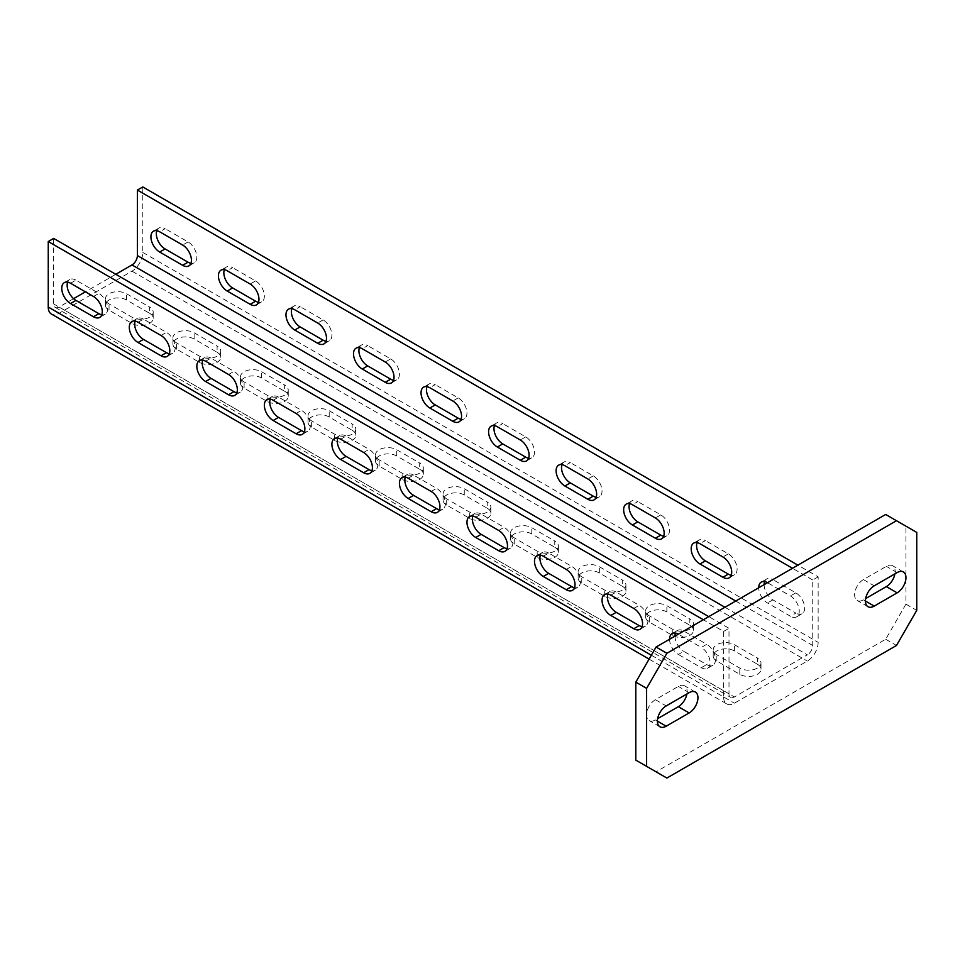 <?xml version="1.0" encoding="UTF-8"?>
<svg xmlns="http://www.w3.org/2000/svg" width="965" height="965" viewBox="0 0 965 965"><rect width="100%" height="100%" fill="white"/><g stroke="black" fill="none" stroke-linecap="round" stroke-linejoin="round"><path stroke-width="0.72" stroke-dasharray="4.83 3.62" d="M686.899 693.968A12.412 7.165 120 0 0 684.559 685.813A12.412 7.165 120 0 0 678.347 686.417L655.392 699.685A12.412 7.165 120 0 0 647.274 710.626A12.412 7.165 120 0 0 649.18 720.566A12.412 7.165 120 0 0 655.392 719.95L657.648 718.648M885.689 514.466L905.942 526.166L905.942 604.15L885.689 639.24L656.067 771.819L635.802 760.118M894.905 573.873A12.412 7.165 120 0 0 892.565 565.719A12.412 7.165 120 0 0 886.365 566.334L863.398 579.591A12.412 7.165 120 0 0 855.292 590.532A12.412 7.165 120 0 0 857.185 600.483A12.412 7.165 120 0 0 863.398 599.868L865.665 598.553M885.689 639.24L896.485 645.489M905.942 604.15L916.75 610.387M656.067 771.819L666.875 778.055M905.942 526.166L916.75 532.403M651.339 655.235L723.605 696.947L723.605 631.448L703.34 619.747M683.751 631.05L678.347 634.174L701.314 647.431L706.718 644.306L683.751 631.05A12.412 7.165 -120 0 0 677.551 630.434A12.412 7.165 -120 0 0 675.464 633.076M669.577 639.24A12.412 7.165 -120 0 0 678.347 654.451L683.751 651.327L706.718 664.583A12.412 7.165 -120 0 0 712.93 665.199A12.412 7.165 -120 0 0 714.824 655.259A12.412 7.165 -120 0 0 706.718 644.306M712.93 665.199L707.526 668.323A12.412 7.165 -120 0 1 701.314 667.708L678.347 654.451M707.526 668.323A12.412 7.165 -120 0 0 709.42 658.371A12.412 7.165 -120 0 0 701.314 647.431M723.605 696.947A15.283 8.818 120 0 0 726.766 703.943A15.283 8.818 120 0 0 734.401 703.183L807.343 661.073A15.283 8.818 120 0 0 818.151 642.364L818.151 576.853L797.886 565.164M142.796 186.945L142.796 252.456A15.283 8.818 -60 0 1 131.988 271.165L59.058 313.275A15.283 8.818 -60 0 1 51.41 314.035M757.368 664.197A12.412 7.165 0 0 1 760.999 669.264A12.412 7.165 0 0 1 753.339 675.886A12.412 7.165 0 0 1 739.805 674.342L716.85 661.073A12.412 7.165 0 0 1 713.207 656.007A12.412 7.165 0 0 1 720.879 649.385A12.412 7.165 0 0 1 734.401 650.941L757.368 664.197L757.368 657.961L734.401 644.704A12.412 7.165 0 0 0 720.879 643.148A12.412 7.165 0 0 0 713.207 649.771A12.412 7.165 0 0 0 716.85 654.837L739.805 668.094A12.412 7.165 0 0 0 753.339 669.65A12.412 7.165 0 0 0 760.999 663.027A12.412 7.165 0 0 0 757.368 657.961M689.83 625.211A12.412 7.165 0 0 1 693.473 630.278A12.412 7.165 0 0 1 685.801 636.9A12.412 7.165 0 0 1 672.279 635.344L649.312 622.087A12.412 7.165 0 0 1 645.669 617.021A12.412 7.165 0 0 1 653.341 610.399A12.412 7.165 0 0 1 666.875 611.955L689.83 625.211L689.83 618.963L666.875 605.706A12.412 7.165 0 0 0 653.341 604.162A12.412 7.165 0 0 0 645.669 610.785A12.412 7.165 0 0 0 649.312 615.851L672.279 629.108A12.412 7.165 0 0 0 685.801 630.664A12.412 7.165 0 0 0 693.473 624.041A12.412 7.165 0 0 0 689.83 618.963M622.292 586.213A12.412 7.165 0 0 1 625.935 591.28A12.412 7.165 0 0 1 618.263 597.902A12.412 7.165 0 0 1 604.741 596.358L581.774 583.101A12.412 7.165 0 0 1 578.144 578.023A12.412 7.165 0 0 1 585.803 571.401A12.412 7.165 0 0 1 599.337 572.957L622.292 586.213L622.292 579.977L599.337 566.72A12.412 7.165 0 0 0 585.803 565.164A12.412 7.165 0 0 0 578.144 571.787A12.412 7.165 0 0 0 581.774 576.853L604.741 590.11A12.412 7.165 0 0 0 618.263 591.666A12.412 7.165 0 0 0 625.935 585.043A12.412 7.165 0 0 0 622.292 579.977M554.766 547.227A12.412 7.165 0 0 1 558.397 552.294A12.412 7.165 0 0 1 550.738 558.916A12.412 7.165 0 0 1 537.203 557.36L514.236 544.103A12.412 7.165 0 0 1 510.606 539.037A12.412 7.165 0 0 1 518.265 532.415A12.412 7.165 0 0 1 531.799 533.971L554.766 547.227L554.766 540.991L531.799 527.734A12.412 7.165 0 0 0 518.265 526.178A12.412 7.165 0 0 0 510.606 532.801A12.412 7.165 0 0 0 514.236 537.867L537.203 551.124A12.412 7.165 0 0 0 550.738 552.68A12.412 7.165 0 0 0 558.397 546.057A12.412 7.165 0 0 0 554.766 540.991M487.229 508.229A12.412 7.165 0 0 1 490.859 513.308A12.412 7.165 0 0 1 483.2 519.93A12.412 7.165 0 0 1 469.666 518.374L446.711 505.117A12.412 7.165 0 0 1 443.068 500.051A12.412 7.165 0 0 1 450.739 493.429A12.412 7.165 0 0 1 464.262 494.973L487.229 508.229L487.229 501.993L464.262 488.736A12.412 7.165 0 0 0 450.739 487.18A12.412 7.165 0 0 0 443.068 493.803A12.412 7.165 0 0 0 446.711 498.881L469.666 512.138A12.412 7.165 0 0 0 483.2 513.682A12.412 7.165 0 0 0 490.859 507.059A12.412 7.165 0 0 0 487.229 501.993M419.691 469.243A12.412 7.165 0 0 1 423.333 474.31A12.412 7.165 0 0 1 415.662 480.932A12.412 7.165 0 0 1 402.128 479.376L379.173 466.119A12.412 7.165 0 0 1 375.53 461.053A12.412 7.165 0 0 1 383.202 454.431A12.412 7.165 0 0 1 396.736 455.987L419.691 469.243L419.691 463.007L396.736 449.75A12.412 7.165 0 0 0 383.202 448.194A12.412 7.165 0 0 0 375.53 454.817A12.412 7.165 0 0 0 379.173 459.883L402.128 473.14A12.412 7.165 0 0 0 415.662 474.696A12.412 7.165 0 0 0 423.333 468.073A12.412 7.165 0 0 0 419.691 463.007M352.153 430.257A12.412 7.165 0 0 1 355.796 435.324A12.412 7.165 0 0 1 348.124 441.946A12.412 7.165 0 0 1 334.602 440.39L311.635 427.133A12.412 7.165 0 0 1 308.004 422.067A12.412 7.165 0 0 1 315.664 415.445A12.412 7.165 0 0 1 329.198 417.001L352.153 430.257L352.153 424.009L329.198 410.752A12.412 7.165 0 0 0 315.664 409.208A12.412 7.165 0 0 0 308.004 415.831A12.412 7.165 0 0 0 311.635 420.897L334.602 434.154A12.412 7.165 0 0 0 348.124 435.71A12.412 7.165 0 0 0 355.796 429.087A12.412 7.165 0 0 0 352.153 424.009M284.627 391.259A12.412 7.165 0 0 1 288.258 396.326A12.412 7.165 0 0 1 280.598 402.948A12.412 7.165 0 0 1 267.064 401.404L244.097 388.147A12.412 7.165 0 0 1 240.466 383.069A12.412 7.165 0 0 1 248.126 376.447A12.412 7.165 0 0 1 261.66 378.003L284.627 391.259L284.627 385.023L261.66 371.766A12.412 7.165 0 0 0 248.126 370.21A12.412 7.165 0 0 0 240.466 376.832A12.412 7.165 0 0 0 244.097 381.899L267.064 395.155A12.412 7.165 0 0 0 280.598 396.712A12.412 7.165 0 0 0 288.258 390.089A12.412 7.165 0 0 0 284.627 385.023M217.089 352.273A12.412 7.165 0 0 1 220.72 357.34A12.412 7.165 0 0 1 213.06 363.962A12.412 7.165 0 0 1 199.526 362.406L176.571 349.149A12.412 7.165 0 0 1 172.928 344.083A12.412 7.165 0 0 1 180.6 337.461A12.412 7.165 0 0 1 194.122 339.017L217.089 352.273L217.089 346.037L194.122 332.78A12.412 7.165 0 0 0 180.6 331.224A12.412 7.165 0 0 0 172.928 337.846A12.412 7.165 0 0 0 176.571 342.913L199.526 356.169A12.412 7.165 0 0 0 213.06 357.726A12.412 7.165 0 0 0 220.72 351.103A12.412 7.165 0 0 0 217.089 346.037M149.551 313.275A12.412 7.165 0 0 1 153.194 318.354A12.412 7.165 0 0 1 145.522 324.976A12.412 7.165 0 0 1 131.988 323.42L109.033 310.163A12.412 7.165 0 0 1 105.39 305.097A12.412 7.165 0 0 1 113.062 298.475A12.412 7.165 0 0 1 126.596 300.019L149.551 313.275L149.551 307.039L126.596 293.782A12.412 7.165 0 0 0 113.062 292.226A12.412 7.165 0 0 0 105.39 298.848A12.412 7.165 0 0 0 109.033 303.927L131.988 317.183A12.412 7.165 0 0 0 145.522 318.727A12.412 7.165 0 0 0 153.194 312.105A12.412 7.165 0 0 0 149.551 307.039M724.944 607.274L807.343 654.837L734.401 696.947A7.636 4.415 120 0 1 730.589 697.333A7.636 4.415 120 0 1 728.997 693.835L728.997 628.324L708.744 616.623M723.605 631.448L728.997 628.324M73.569 298.668L59.058 307.039A7.636 4.415 -60 0 1 55.234 307.425A7.636 4.415 -60 0 1 53.654 303.927L53.654 238.415M115.788 274.289L85.39 291.84M764.123 584.657A12.412 7.165 60 0 0 772.905 599.868L795.86 613.125L790.456 616.237L767.501 602.98A12.412 7.165 60 0 1 758.719 587.769M764.606 581.606A12.412 7.165 60 0 1 766.693 578.976A12.412 7.165 60 0 1 772.905 579.591L767.501 582.703L790.456 595.96A12.412 7.165 60 0 1 798.574 606.901A12.412 7.165 60 0 1 796.668 616.852A12.412 7.165 60 0 1 790.456 616.237M796.668 616.852L802.072 613.74A12.412 7.165 60 0 0 803.978 603.788A12.412 7.165 60 0 0 795.86 592.848L772.905 579.591M802.072 613.74A12.412 7.165 60 0 1 795.86 613.125M697.08 542.607A12.412 7.165 60 0 1 699.155 539.978A12.412 7.165 60 0 1 705.367 540.593L699.963 543.717M729.13 577.866L734.534 574.742A12.412 7.165 60 0 0 736.44 564.79A12.412 7.165 60 0 0 728.322 553.85L705.367 540.593M734.534 574.742A12.412 7.165 60 0 1 731.217 575.236M629.542 503.621A12.412 7.165 60 0 1 631.617 500.992A12.412 7.165 60 0 1 637.829 501.607L632.425 504.719M661.592 538.868L666.996 535.756A12.412 7.165 60 0 0 668.902 525.804A12.412 7.165 60 0 0 660.796 514.864L637.829 501.607M666.996 535.756A12.412 7.165 60 0 1 663.679 536.238M562.004 464.635A12.412 7.165 60 0 1 564.091 461.994A12.412 7.165 60 0 1 570.291 462.609L564.887 465.733M594.066 499.882L599.47 496.758A12.412 7.165 60 0 0 601.364 486.818A12.412 7.165 60 0 0 593.258 475.866L570.291 462.609M599.47 496.758A12.412 7.165 60 0 1 596.141 497.252M494.466 425.637A12.412 7.165 60 0 1 496.553 423.008A12.412 7.165 60 0 1 502.765 423.623L497.361 426.747M526.528 460.896L531.932 457.772A12.412 7.165 60 0 0 533.838 447.82A12.412 7.165 60 0 0 525.72 436.88L502.765 423.623M531.932 457.772A12.412 7.165 60 0 1 528.615 458.254M426.94 386.651A12.412 7.165 60 0 1 429.015 384.022A12.412 7.165 60 0 1 435.227 384.637L429.823 387.749M458.99 421.898L464.394 418.774A12.412 7.165 60 0 0 466.3 408.834A12.412 7.165 60 0 0 458.182 397.894L435.227 384.637M464.394 418.774A12.412 7.165 60 0 1 461.077 419.268M359.402 347.653A12.412 7.165 60 0 1 361.477 345.024A12.412 7.165 60 0 1 367.689 345.639L362.285 348.763M391.452 382.912L396.856 379.788A12.412 7.165 60 0 0 398.762 369.836A12.412 7.165 60 0 0 390.656 358.896L367.689 345.639M396.856 379.788A12.412 7.165 60 0 1 393.539 380.282M291.864 308.667A12.412 7.165 60 0 1 293.951 306.038A12.412 7.165 60 0 1 300.151 306.653L294.747 309.765M323.926 343.914L329.33 340.802A12.412 7.165 60 0 0 331.224 330.85A12.412 7.165 60 0 0 323.118 319.91L300.151 306.653M329.33 340.802A12.412 7.165 60 0 1 326.001 341.284M224.326 269.681A12.412 7.165 60 0 1 226.413 267.04A12.412 7.165 60 0 1 232.625 267.655L227.221 270.779M256.388 304.928L261.792 301.804A12.412 7.165 60 0 0 263.698 291.852A12.412 7.165 60 0 0 255.58 280.911L232.625 267.655M261.792 301.804A12.412 7.165 60 0 1 258.475 302.298M156.8 230.683A12.412 7.165 60 0 1 158.875 228.054A12.412 7.165 60 0 1 165.087 228.669L159.683 231.793M188.851 265.93L194.255 262.818A12.412 7.165 60 0 0 196.16 252.866A12.412 7.165 60 0 0 188.042 241.925L165.087 228.669M194.255 262.818A12.412 7.165 60 0 1 190.937 263.3M818.151 576.853L812.747 579.977L812.747 645.489A7.636 4.415 120 0 1 807.343 654.837M812.747 579.977L792.482 568.276M674.969 636.128A12.412 7.165 -120 0 0 683.751 651.327M610.821 595.188L616.225 592.064L639.18 605.32A12.412 7.165 -120 0 1 647.298 616.261A12.412 7.165 -120 0 1 645.392 626.213L639.988 629.337M642.075 626.695A12.412 7.165 -120 0 0 645.392 626.213M616.225 592.064A12.412 7.165 -120 0 0 610.013 591.448A12.412 7.165 -120 0 0 607.926 594.078M543.283 556.19L548.687 553.078L571.642 566.334A12.412 7.165 -120 0 1 579.76 577.275A12.412 7.165 -120 0 1 577.854 587.227L572.45 590.339M574.537 587.709A12.412 7.165 -120 0 0 577.854 587.227M548.687 553.078A12.412 7.165 -120 0 0 542.475 552.462A12.412 7.165 -120 0 0 540.388 555.092M475.745 517.204L481.149 514.08L504.116 527.336A12.412 7.165 -120 0 1 512.222 538.277A12.412 7.165 -120 0 1 510.316 548.229L504.912 551.353M506.999 548.723A12.412 7.165 -120 0 0 510.316 548.229M481.149 514.08A12.412 7.165 -120 0 0 474.937 513.464A12.412 7.165 -120 0 0 472.862 516.094M408.207 478.206L413.611 475.094L436.578 488.35A12.412 7.165 -120 0 1 444.684 499.291A12.412 7.165 -120 0 1 442.79 509.243L437.386 512.355M439.461 509.725A12.412 7.165 -120 0 0 442.79 509.243M413.611 475.094A12.412 7.165 -120 0 0 407.411 474.478A12.412 7.165 -120 0 0 405.324 477.108M340.681 439.22L346.085 436.096L369.04 449.352A12.412 7.165 -120 0 1 377.158 460.293A12.412 7.165 -120 0 1 375.252 470.244L369.848 473.369M371.935 470.739A12.412 7.165 -120 0 0 375.252 470.244M346.085 436.096A12.412 7.165 -120 0 0 339.873 435.48A12.412 7.165 -120 0 0 337.786 438.122M273.143 400.234L278.547 397.11L301.502 410.366A12.412 7.165 -120 0 1 309.62 421.307A12.412 7.165 -120 0 1 307.714 431.258L302.31 434.371M304.397 431.741A12.412 7.165 -120 0 0 307.714 431.258M278.547 397.11A12.412 7.165 -120 0 0 272.335 396.494A12.412 7.165 -120 0 0 270.248 399.124M205.605 361.236L211.009 358.124L233.976 371.38A12.412 7.165 -120 0 1 242.082 382.321A12.412 7.165 -120 0 1 240.176 392.26L234.772 395.385M236.859 392.755A12.412 7.165 -120 0 0 240.176 392.26M211.009 358.124A12.412 7.165 -120 0 0 204.797 357.508A12.412 7.165 -120 0 0 202.722 360.138M138.067 322.25L143.471 319.125L166.438 332.382A12.412 7.165 -120 0 1 174.544 343.323A12.412 7.165 -120 0 1 172.639 353.274L167.247 356.399M169.321 353.769A12.412 7.165 -120 0 0 172.639 353.274M143.471 319.125A12.412 7.165 -120 0 0 137.271 318.51A12.412 7.165 -120 0 0 135.184 321.14M70.541 283.252L75.933 280.139L98.9 293.396A12.412 7.165 -120 0 1 107.019 304.337A12.412 7.165 -120 0 1 105.113 314.288L99.709 317.401M101.783 314.771A12.412 7.165 -120 0 0 105.113 314.288M75.933 280.139A12.412 7.165 -120 0 0 69.733 279.524A12.412 7.165 -120 0 0 67.647 282.154M657.418 721.12L655.392 719.95M655.392 699.685L666.2 705.922M897.161 572.571L886.365 566.334M863.398 579.591L874.206 585.827M865.424 601.038L863.398 599.868M689.155 692.665L678.347 686.417M59.058 313.275L734.401 703.183M131.988 271.165L807.343 661.073M142.796 252.456L818.151 642.364M735.752 601.026L812.747 645.489M772.905 599.868L767.501 602.98M795.86 592.848L790.456 595.96M728.322 553.85L722.93 556.974M660.796 514.864L655.392 517.976M593.258 475.866L587.854 478.99M525.72 436.88L520.316 440.004M458.182 397.894L452.79 401.006M390.656 358.896L385.252 362.02M323.118 319.91L317.714 323.022M255.58 280.911L250.176 284.036M188.042 241.925L182.65 245.05M59.058 307.039L734.401 696.947M53.654 303.927L728.997 693.835M701.314 667.708L706.718 664.583M633.776 608.445L639.18 605.32M566.238 569.447L571.642 566.334M498.712 530.461L504.116 527.336M431.174 491.462L436.578 488.35M363.636 452.476L369.04 449.352M296.098 413.49L301.502 410.366M228.572 374.492L233.976 371.38M161.034 335.506L166.438 332.382M93.496 296.508L98.9 293.396M734.401 650.941L734.401 644.704M716.85 661.073L716.85 654.837M739.805 674.342L739.805 668.094M666.875 611.955L666.875 605.706M649.312 622.087L649.312 615.851M672.279 635.344L672.279 629.108M599.337 572.957L599.337 566.72M581.774 583.101L581.774 576.853M604.741 596.358L604.741 590.11M531.799 533.971L531.799 527.734M514.236 544.103L514.236 537.867M537.203 557.36L537.203 551.124M464.262 494.973L464.262 488.736M446.711 505.117L446.711 498.881M469.666 518.374L469.666 512.138M396.736 455.987L396.736 449.75M379.173 466.119L379.173 459.883M402.128 479.376L402.128 473.14M329.198 417.001L329.198 410.752M311.635 427.133L311.635 420.897M334.602 440.39L334.602 434.154M261.66 378.003L261.66 371.766M244.097 388.147L244.097 381.899M267.064 401.404L267.064 395.155M194.122 339.017L194.122 332.78M176.571 349.149L176.571 342.913M199.526 362.406L199.526 356.169M126.596 300.019L126.596 293.782M109.033 310.163L109.033 303.927M131.988 323.42L131.988 317.183M659.988 726.814L649.18 720.566M903.373 571.956L892.565 565.719M867.993 606.72L857.185 600.483M695.367 692.05L684.559 685.813M649.095 659.107L726.766 703.943M761.288 582.088L766.693 578.976M693.751 543.102L699.155 539.978M626.225 504.104L631.617 500.992M558.687 465.118L564.091 461.994M491.149 426.132L496.553 423.008M423.611 387.134L429.015 384.022M356.085 348.148L361.477 345.024M288.547 309.15L293.951 306.038M221.009 270.164L226.413 267.04M153.471 231.178L158.875 228.054M55.234 307.425L730.589 697.333M677.551 630.434L672.147 633.559M610.013 591.448L604.609 594.573M542.475 552.462L537.071 555.575M474.937 513.464L469.533 516.589M407.411 474.478L402.007 477.591M339.873 435.48L334.469 438.605M272.335 396.494L266.931 399.619M204.797 357.508L199.393 360.62M137.271 318.51L131.867 321.635M69.733 279.524L64.329 282.636M713.207 656.007L713.207 649.771M760.999 669.264L760.999 663.027M645.669 617.021L645.669 610.785M693.473 630.278L693.473 624.041M578.144 578.023L578.144 571.787M625.935 591.28L625.935 585.043M510.606 539.037L510.606 532.801M558.397 552.294L558.397 546.057M443.068 500.051L443.068 493.803M490.859 513.308L490.859 507.059M375.53 461.053L375.53 454.817M423.333 474.31L423.333 468.073M308.004 422.067L308.004 415.831M355.796 435.324L355.796 429.087M240.466 383.069L240.466 376.832M288.258 396.326L288.258 390.089M172.928 344.083L172.928 337.846M220.72 357.34L220.72 351.103M105.39 305.097L105.39 298.848M153.194 318.354L153.194 312.105"/><path stroke-width="1.45" d="M666.2 726.199A12.412 7.165 -60 0 1 659.988 726.814A12.412 7.165 -60 0 1 658.082 716.862A12.412 7.165 -60 0 1 666.2 705.922L689.155 692.665A12.412 7.165 -60 0 1 695.367 692.05A12.412 7.165 -60 0 1 697.273 702.001A12.412 7.165 -60 0 1 689.155 712.942L666.2 726.199L657.418 721.12M656.067 647.045L885.689 514.466L896.485 520.714L666.875 653.281L646.61 688.371L635.802 682.134L656.067 647.045L666.875 653.281M896.485 520.714L916.75 532.403L916.75 610.387L896.485 645.489L666.875 778.055L635.802 760.118L635.802 682.134M865.665 598.553L886.365 586.611A12.412 7.165 120 0 0 894.905 573.873M657.648 718.648L678.347 706.694A12.412 7.165 120 0 0 686.899 693.968M646.61 766.355L646.61 688.371M897.161 572.571A12.412 7.165 -60 0 1 903.373 571.956A12.412 7.165 -60 0 1 905.279 581.907A12.412 7.165 -60 0 1 897.161 592.848L874.206 606.104A12.412 7.165 -60 0 1 867.993 606.72A12.412 7.165 -60 0 1 866.087 596.768A12.412 7.165 -60 0 1 874.206 585.827L897.161 572.571M649.095 659.107L51.41 314.035A15.283 8.818 -60 0 1 48.25 307.039L48.25 241.54L53.654 238.415L708.744 616.623M703.34 619.747L48.25 241.54M678.347 634.174A12.412 7.165 -120 0 0 672.147 633.559A12.412 7.165 -120 0 0 669.577 639.24M610.821 615.465A12.412 7.165 -120 0 1 602.703 604.512A12.412 7.165 -120 0 1 604.609 594.573A12.412 7.165 -120 0 1 610.821 595.188L633.776 608.445A12.412 7.165 -120 0 1 641.894 619.385A12.412 7.165 -120 0 1 639.988 629.337A12.412 7.165 -120 0 1 633.776 628.722L610.821 615.465L616.225 612.341L639.18 625.597A12.412 7.165 -120 0 0 642.075 626.695M543.283 576.467A12.412 7.165 -120 0 1 535.165 565.526A12.412 7.165 -120 0 1 537.071 555.575A12.412 7.165 -120 0 1 543.283 556.19L566.238 569.447A12.412 7.165 -120 0 1 574.356 580.387A12.412 7.165 -120 0 1 572.45 590.339A12.412 7.165 -120 0 1 566.238 589.724L543.283 576.467L548.687 573.355L571.642 586.611A12.412 7.165 -120 0 0 574.537 587.709M475.745 537.481A12.412 7.165 -120 0 1 467.639 526.54A12.412 7.165 -120 0 1 469.533 516.589A12.412 7.165 -120 0 1 475.745 517.204L498.712 530.461A12.412 7.165 -120 0 1 506.818 541.401A12.412 7.165 -120 0 1 504.912 551.353A12.412 7.165 -120 0 1 498.712 550.738L475.745 537.481L481.149 534.357L504.116 547.613A12.412 7.165 -120 0 0 506.999 548.723M408.207 498.483A12.412 7.165 -120 0 1 400.101 487.542A12.412 7.165 -120 0 1 402.007 477.591A12.412 7.165 -120 0 1 408.207 478.206L431.174 491.462A12.412 7.165 -120 0 1 439.28 502.403A12.412 7.165 -120 0 1 437.386 512.355A12.412 7.165 -120 0 1 431.174 511.74L408.207 498.483L413.611 495.371L436.578 508.627A12.412 7.165 -120 0 0 439.461 509.725M340.681 459.497A12.412 7.165 -120 0 1 332.563 448.556A12.412 7.165 -120 0 1 334.469 438.605A12.412 7.165 -120 0 1 340.681 439.22L363.636 452.476A12.412 7.165 -120 0 1 371.754 463.417A12.412 7.165 -120 0 1 369.848 473.369A12.412 7.165 -120 0 1 363.636 472.754L340.681 459.497L346.085 456.373L369.04 469.629A12.412 7.165 -120 0 0 371.935 470.739M273.143 420.499A12.412 7.165 -120 0 1 265.025 409.558A12.412 7.165 -120 0 1 266.931 399.619A12.412 7.165 -120 0 1 273.143 400.234L296.098 413.49A12.412 7.165 -120 0 1 304.216 424.431A12.412 7.165 -120 0 1 302.31 434.371A12.412 7.165 -120 0 1 296.098 433.755L273.143 420.499L278.547 417.387L301.502 430.643A12.412 7.165 -120 0 0 304.397 431.741M205.605 381.513A12.412 7.165 -120 0 1 197.499 370.572A12.412 7.165 -120 0 1 199.393 360.62A12.412 7.165 -120 0 1 205.605 361.236L228.572 374.492A12.412 7.165 -120 0 1 236.678 385.433A12.412 7.165 -120 0 1 234.772 395.385A12.412 7.165 -120 0 1 228.572 394.769L205.605 381.513L211.009 378.389L233.976 391.645A12.412 7.165 -120 0 0 236.859 392.755M138.067 342.527A12.412 7.165 -120 0 1 129.961 331.586A12.412 7.165 -120 0 1 131.867 321.635A12.412 7.165 -120 0 1 138.067 322.25L161.034 335.506A12.412 7.165 -120 0 1 169.14 346.447A12.412 7.165 -120 0 1 167.247 356.399A12.412 7.165 -120 0 1 161.034 355.783L138.067 342.527L143.471 339.403L166.438 352.659A12.412 7.165 -120 0 0 169.321 353.769M70.541 303.529A12.412 7.165 -120 0 1 62.423 292.588A12.412 7.165 -120 0 1 64.329 282.636A12.412 7.165 -120 0 1 70.541 283.252L93.496 296.508A12.412 7.165 -120 0 1 101.614 307.449A12.412 7.165 -120 0 1 99.709 317.401A12.412 7.165 -120 0 1 93.496 316.785L70.541 303.529L75.933 300.417L98.9 313.673A12.412 7.165 -120 0 0 101.783 314.771M792.482 568.276L137.392 190.069L137.392 255.568A7.636 4.415 -60 0 1 131.988 264.929L115.788 274.289M85.39 291.84L73.569 298.668M797.886 565.164L142.796 186.945L137.392 190.069M764.123 584.657A12.412 7.165 60 0 1 764.606 581.606M697.08 542.607A12.412 7.165 60 0 0 705.367 560.87L728.322 574.127L722.93 577.251L699.963 563.994A12.412 7.165 60 0 1 691.857 553.054A12.412 7.165 60 0 1 693.751 543.102A12.412 7.165 60 0 1 699.963 543.717L722.93 556.974A12.412 7.165 60 0 1 731.036 567.915A12.412 7.165 60 0 1 729.13 577.866A12.412 7.165 60 0 1 722.93 577.251M731.217 575.236A12.412 7.165 60 0 1 728.322 574.127M629.542 503.621A12.412 7.165 60 0 0 637.829 521.884L660.796 535.141L655.392 538.253L632.425 524.996A12.412 7.165 60 0 1 624.319 514.056A12.412 7.165 60 0 1 626.225 504.104A12.412 7.165 60 0 1 632.425 504.719L655.392 517.976A12.412 7.165 60 0 1 663.498 528.929A12.412 7.165 60 0 1 661.592 538.868A12.412 7.165 60 0 1 655.392 538.253M663.679 536.238A12.412 7.165 60 0 1 660.796 535.141M562.004 464.635A12.412 7.165 60 0 0 570.291 482.886L593.258 496.143L587.854 499.267L564.887 486.01A12.412 7.165 60 0 1 556.781 475.07A12.412 7.165 60 0 1 558.687 465.118A12.412 7.165 60 0 1 564.887 465.733L587.854 478.99A12.412 7.165 60 0 1 595.96 489.931A12.412 7.165 60 0 1 594.066 499.882A12.412 7.165 60 0 1 587.854 499.267M596.141 497.252A12.412 7.165 60 0 1 593.258 496.143M494.466 425.637A12.412 7.165 60 0 0 502.765 443.9L525.72 457.157L520.316 460.281L497.361 447.024A12.412 7.165 60 0 1 489.243 436.071A12.412 7.165 60 0 1 491.149 426.132A12.412 7.165 60 0 1 497.361 426.747L520.316 440.004A12.412 7.165 60 0 1 528.434 450.945A12.412 7.165 60 0 1 526.528 460.896A12.412 7.165 60 0 1 520.316 460.281M528.615 458.254A12.412 7.165 60 0 1 525.72 457.157M426.94 386.651A12.412 7.165 60 0 0 435.227 404.902L458.182 418.171L452.79 421.283L429.823 408.026A12.412 7.165 60 0 1 421.717 397.085A12.412 7.165 60 0 1 423.611 387.134A12.412 7.165 60 0 1 429.823 387.749L452.79 401.006A12.412 7.165 60 0 1 460.896 411.946A12.412 7.165 60 0 1 458.99 421.898A12.412 7.165 60 0 1 452.79 421.283M461.077 419.268A12.412 7.165 60 0 1 458.182 418.171M359.402 347.653A12.412 7.165 60 0 0 367.689 365.916L390.656 379.173L385.252 382.297L362.285 369.04A12.412 7.165 60 0 1 354.179 358.099A12.412 7.165 60 0 1 356.085 348.148A12.412 7.165 60 0 1 362.285 348.763L385.252 362.02A12.412 7.165 60 0 1 393.358 372.96A12.412 7.165 60 0 1 391.452 382.912A12.412 7.165 60 0 1 385.252 382.297M393.539 380.282A12.412 7.165 60 0 1 390.656 379.173M291.864 308.667A12.412 7.165 60 0 0 300.151 326.93L323.118 340.187L317.714 343.299L294.747 330.042A12.412 7.165 60 0 1 286.641 319.101A12.412 7.165 60 0 1 288.547 309.15A12.412 7.165 60 0 1 294.747 309.765L317.714 323.022A12.412 7.165 60 0 1 325.82 333.962A12.412 7.165 60 0 1 323.926 343.914A12.412 7.165 60 0 1 317.714 343.299M326.001 341.284A12.412 7.165 60 0 1 323.118 340.187M224.326 269.681A12.412 7.165 60 0 0 232.625 287.932L255.58 301.189L250.176 304.313L227.221 291.056A12.412 7.165 60 0 1 219.103 280.115A12.412 7.165 60 0 1 221.009 270.164A12.412 7.165 60 0 1 227.221 270.779L250.176 284.036A12.412 7.165 60 0 1 258.294 294.976A12.412 7.165 60 0 1 256.388 304.928A12.412 7.165 60 0 1 250.176 304.313M258.475 302.298A12.412 7.165 60 0 1 255.58 301.189M156.8 230.683A12.412 7.165 60 0 0 165.087 248.946L188.042 262.203L182.65 265.315L159.683 252.058A12.412 7.165 60 0 1 151.577 241.117A12.412 7.165 60 0 1 153.471 231.178A12.412 7.165 60 0 1 159.683 231.793L182.65 245.05A12.412 7.165 60 0 1 190.756 255.99A12.412 7.165 60 0 1 188.851 265.93A12.412 7.165 60 0 1 182.65 265.315M190.937 263.3A12.412 7.165 60 0 1 188.042 262.203M758.719 587.769A12.412 7.165 60 0 1 761.288 582.088A12.412 7.165 60 0 1 767.501 582.703M675.464 633.076A12.412 7.165 -120 0 0 674.969 636.128M607.926 594.078A12.412 7.165 -120 0 0 616.225 612.341M540.388 555.092A12.412 7.165 -120 0 0 548.687 573.355M472.862 516.094A12.412 7.165 -120 0 0 481.149 534.357M405.324 477.108A12.412 7.165 -120 0 0 413.611 495.371M337.786 438.122A12.412 7.165 -120 0 0 346.085 456.373M270.248 399.124A12.412 7.165 -120 0 0 278.547 417.387M202.722 360.138A12.412 7.165 -120 0 0 211.009 378.389M135.184 321.14A12.412 7.165 -120 0 0 143.471 339.403M67.647 282.154A12.412 7.165 -120 0 0 75.933 300.417M886.365 586.611L897.161 592.848M874.206 606.104L865.424 601.038M678.347 706.694L689.155 712.942M48.25 307.039L651.339 655.235M137.392 255.568L735.752 601.026M131.988 264.929L724.944 607.274M705.367 560.87L699.963 563.994M637.829 521.884L632.425 524.996M570.291 482.886L564.887 486.01M502.765 443.9L497.361 447.024M435.227 404.902L429.823 408.026M367.689 365.916L362.285 369.04M300.151 326.93L294.747 330.042M232.625 287.932L227.221 291.056M165.087 248.946L159.683 252.058M633.776 628.722L639.18 625.597M566.238 589.724L571.642 586.611M498.712 550.738L504.116 547.613M431.174 511.74L436.578 508.627M363.636 472.754L369.04 469.629M296.098 433.755L301.502 430.643M228.572 394.769L233.976 391.645M161.034 355.783L166.438 352.659M93.496 316.785L98.9 313.673"/></g></svg>

